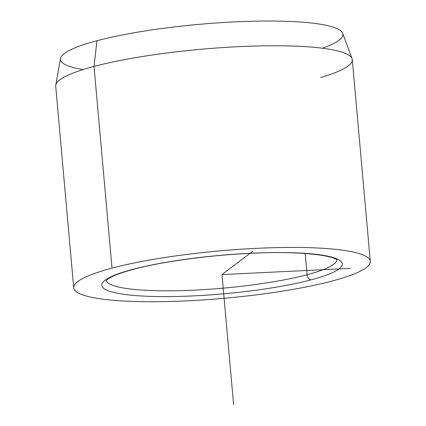 <?xml version="1.0" encoding="UTF-8"?>
<svg xmlns="http://www.w3.org/2000/svg" width="426" height="426" viewBox="0 0 426 426"><rect width="100%" height="100%" fill="white"/><g stroke="black" fill="none" stroke-linecap="round" stroke-linejoin="round"><path stroke-width="0.64" d="M320.666 77.516A148.876 23.803 174.9 0 0 352.057 58.655A148.876 23.803 174.9 0 0 253.294 46.083A148.876 23.803 174.9 0 0 94.018 66.44L96.931 40.726A141.783 22.669 -5.1 0 1 248.619 21.337A141.783 22.669 -5.1 0 1 342.68 33.313L352.057 58.655M322.349 48.218A141.783 22.669 174.9 0 0 286.123 21.3A141.783 22.669 174.9 0 0 96.931 40.726L94.018 66.44A148.876 23.803 174.9 0 0 55.763 85.099L60.503 58.495A141.783 22.669 -5.1 0 1 96.931 40.726A141.783 22.669 174.9 0 0 83.15 69.566M73.714 287.822L55.715 86.143A148.876 23.803 -5.1 0 1 94.018 66.44L112.017 268.119A148.876 23.803 174.9 0 0 73.714 287.822A148.876 23.803 174.9 0 0 169.686 301.491A148.876 23.803 174.9 0 0 331.982 281.053A148.876 23.803 174.9 0 0 370.285 261.351A148.876 23.803 174.9 0 0 274.317 247.676A148.876 23.803 174.9 0 0 112.017 268.119L94.018 66.44A148.876 23.803 -5.1 0 1 256.314 45.997A148.876 23.803 -5.1 0 1 352.286 59.672L370.285 261.351M311.209 279.829A4.963 3.584 -104.8 0 1 307.109 274.733A115.792 18.515 174.9 0 0 336.902 259.897A115.792 18.515 -5.1 0 1 307.109 274.733A4.963 3.584 75.2 0 0 311.209 279.829A120.755 19.308 -5.1 0 1 141.31 295.974A120.755 19.308 -5.1 0 1 132.79 269.339A120.755 19.308 -5.1 0 1 302.694 253.193A120.755 19.308 -5.1 0 1 311.209 279.829A120.755 19.308 174.9 0 0 302.694 253.193A120.755 19.308 174.9 0 0 132.79 269.339A4.963 3.584 75.2 0 0 133.626 269.259A4.963 3.584 -104.8 0 1 132.79 269.339A120.755 19.308 174.9 0 0 141.31 295.974A120.755 19.308 174.9 0 0 311.209 279.829M106.314 280.478A115.792 18.515 174.9 0 0 182.285 290.596A115.792 18.515 174.9 0 0 307.109 274.733L305.208 253.481L307.109 274.733A115.792 18.515 -5.1 0 1 182.285 290.596A115.792 18.515 -5.1 0 1 106.314 280.478M331.982 281.053A148.876 23.803 -5.1 0 1 122.518 300.953A148.876 23.803 -5.1 0 1 112.017 268.119A148.876 23.803 -5.1 0 1 321.486 248.214A148.876 23.803 -5.1 0 1 331.982 281.053M252.735 251.26L221.999 274.584L350.193 268.391M221.999 274.584L233.613 404.7M337.115 260.105C333.979 255.478 298.493 250.941 255.717 253.119C212.824 254.727 163.11 261.319 133.626 269.259C119.781 273.055 111.026 276.469 107.347 279.499L106.138 280.718"/></g></svg>
